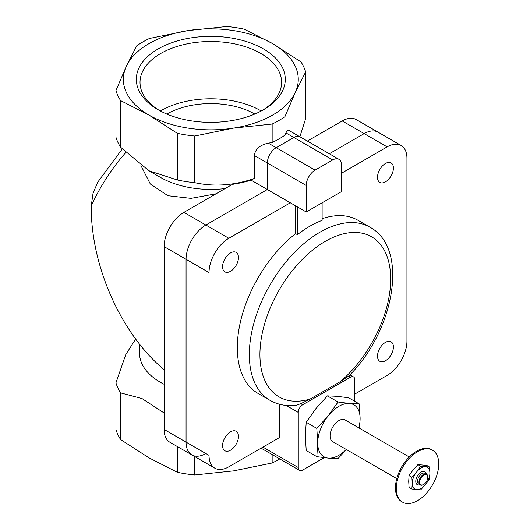 <?xml version="1.0" encoding="UTF-8"?>
<svg xmlns="http://www.w3.org/2000/svg" width="530" height="530" viewBox="0 0 530 530"><rect width="100%" height="100%" fill="white"/><g stroke="black" fill="none" stroke-linecap="round" stroke-linejoin="round"><path stroke-width="0.79" d="M251.107 180.154L267.352 189.528L205.859 225.031A27.991 16.158 120 0 0 186.07 259.309L186.07 442.119A27.991 16.158 120 0 0 191.867 454.932L169.918 442.265A27.991 16.158 120 0 1 164.121 429.452L164.121 246.635A27.991 16.158 120 0 1 183.91 212.358L232.392 184.367A85.714 49.482 0 0 0 251.107 180.154L254.347 178.438C233.929 185.507 214.054 186.918 194.729 182.671A96.208 55.544 180 0 1 177.305 179.975L148.963 170.759L120.621 147.254A96.208 55.544 180 0 1 115.951 137.191L115.951 90.544A96.208 55.544 180 0 0 120.621 100.607L148.963 115.056A87.463 50.496 180 0 1 126.326 66.283L115.951 90.544M225.091 188.587A71.265 41.141 180 0 1 160.411 177.371L148.963 170.759M164.121 384.29A71.265 41.141 180 0 1 139.542 353.199L139.542 344.149M164.121 413.002L142.02 398.573L120.621 392.909A96.208 55.544 180 0 1 115.951 382.852L125.762 354.59L135.653 339.081M305.658 71.981A96.208 55.544 180 0 0 300.994 61.917L272.652 43.645A87.463 50.496 180 0 1 295.29 92.419A87.463 50.496 180 0 1 233.445 128.127A87.463 50.496 180 0 1 148.963 115.056L177.305 133.328A96.208 55.544 180 0 0 194.729 136.024L233.445 128.127L272.155 124.047A96.208 55.544 180 0 0 284.915 116.686L295.29 92.419L305.658 71.981L305.658 118.627L299.887 136.753M122.251 148.963L97.745 182.154L93.041 193.264L91.253 205.905A128.691 74.299 -60 0 1 125.769 152.507M140.92 165.512L150.288 183.97L167.917 195.729L190.979 198.372L216.041 193.808M164.121 369.721C121.085 334.019 90.683 265.669 91.253 205.905M120.621 392.909L120.621 439.555L148.963 457.834L177.305 472.283A96.208 55.544 180 0 0 194.729 474.979L233.445 470.905L272.155 463.001A96.208 55.544 180 0 0 279.76 458.947M120.621 439.555A96.208 55.544 180 0 1 115.951 429.499L115.951 382.852M177.305 446.525L177.305 472.283M194.729 456.588L194.729 474.979M272.155 454.561L272.155 463.001M188.17 30.574A87.463 50.496 180 0 1 272.652 43.645L244.31 29.196A96.208 55.544 180 0 0 226.88 26.5L188.17 30.574L149.453 38.478A96.208 55.544 180 0 0 136.7 45.845L126.326 66.283A87.463 50.496 180 0 1 188.17 30.574M177.305 133.328L177.305 179.975M194.729 136.024L194.729 182.671M272.155 124.047L272.155 142.537A96.208 55.544 0 0 0 284.915 135.177L285.948 132.937C286.975 130.778 287.856 129.876 288.592 130.234L300.099 136.879A12.495 7.215 120 0 0 293.852 137.502L276.183 147.698A12.495 7.215 120 0 0 267.352 163.001L267.352 189.528L205.859 225.031A27.991 16.158 120 0 0 186.07 259.309L186.07 442.119A27.991 16.158 120 0 0 191.867 454.932A27.991 16.158 120 0 0 205.859 453.548M284.915 116.686L284.915 135.177M120.621 100.607L120.621 147.254M263.476 48.945A74.485 43.003 180 0 1 263.476 109.756A74.485 43.003 180 0 1 158.139 109.756L158.139 109.756A74.485 43.003 180 0 1 158.139 48.939A74.485 43.003 180 0 1 263.476 48.945M254.347 178.438L254.347 155.495C255.188 149.182 259.832 145.061 268.279 143.14L272.155 142.537M261.25 110.989A70.788 40.87 0 0 0 160.365 110.989M166.817 114.049A62.474 36.066 180 0 1 254.798 114.049M262.138 110.512A70.788 40.87 0 0 0 281.596 82.369A70.788 40.87 0 0 0 210.807 41.499A70.788 40.87 0 0 0 140.019 82.369A70.788 40.87 0 0 0 159.477 110.512M354.815 394.075L387.152 375.406A27.991 16.158 120 0 0 406.941 341.128L406.941 158.311A27.991 16.158 120 0 0 401.144 145.498L356.226 119.568A27.991 16.158 120 0 0 342.234 120.953L307.373 141.079M378.175 132.235A27.991 16.158 120 0 0 364.176 133.626L329.322 153.746L364.176 133.626A27.991 16.158 120 0 1 378.175 132.235M429.545 467.036L426.743 465.413L417.912 464.625L413.122 469.911L409.074 475.615L408.709 481.293L409.074 487.395L411.876 489.018L412.241 483.333L411.876 477.232L416.659 471.952L420.707 466.241L429.545 467.036L429.909 473.138L429.545 478.815L425.491 484.519L420.707 489.806L411.876 489.018M358.79 427.849A29.985 17.311 120 0 0 360.115 418.554A29.985 17.311 120 0 0 349.515 403.476A29.985 17.311 120 0 0 328.308 415.712L316.827 428.399L317.709 443.04L316.827 456.668L328.308 458.125L338.034 458.563L346.434 449.566M359.651 428.346L360.115 418.554L359.234 403.913L349.515 403.476L338.034 402.018L328.308 415.712A29.985 17.311 120 0 0 317.709 443.04A29.985 17.311 120 0 0 328.308 458.125A29.985 17.311 120 0 0 346.295 449.486M409.273 456.992L345.156 419.979A12.495 7.215 120 0 0 335.53 423.324A12.495 7.215 120 0 0 330.077 435.899A12.495 7.215 120 0 0 332.661 441.616L396.784 478.636M403.091 464.697A12.495 7.215 120 0 0 400.362 469.428M432.533 450.228L431.652 449.718A29.985 17.311 120 0 0 408.544 457.748A29.985 17.311 120 0 0 395.453 487.925A29.985 17.311 120 0 0 401.667 501.652L402.548 502.162A29.985 17.311 120 0 0 432.533 484.851A29.985 17.311 120 0 0 432.533 450.228A29.985 17.311 120 0 0 409.425 458.258A29.985 17.311 120 0 0 396.341 488.435A29.985 17.311 120 0 0 402.548 502.162M338.034 402.018L327.421 395.89L337.146 396.334L348.627 397.785L359.234 403.913M316.827 456.668L306.221 450.54L305.34 435.899L306.221 422.271L315.94 408.577L327.421 395.89M316.827 428.399L306.221 422.271M332.727 159.941L315.058 170.143A12.495 7.215 120 0 0 306.221 185.447L306.221 211.973L341.565 191.569L341.565 165.042A12.495 7.215 120 0 0 338.975 159.325A12.495 7.215 120 0 0 332.727 159.941L293.852 137.502L276.183 147.698A12.495 7.215 120 0 0 267.352 163.001L267.352 189.528L290.321 202.791L228.827 238.288A27.991 16.158 120 0 0 209.039 272.566L209.039 455.383A27.991 16.158 120 0 0 214.835 468.195A27.991 16.158 120 0 0 228.827 466.811L279.721 437.429L279.721 404.31M338.975 159.325L300.099 136.879A12.495 7.215 120 0 0 293.852 137.502L285.948 132.937M306.221 211.973L290.321 202.791M230.523 450.202A11.243 6.493 120 0 0 237.871 440.291A11.243 6.493 120 0 0 236.148 431.281A11.243 6.493 120 0 0 224.899 437.773A11.243 6.493 120 0 0 224.899 450.758A11.243 6.493 120 0 0 230.523 450.202M230.523 271.3A11.243 6.493 120 0 0 237.871 261.396A11.243 6.493 120 0 0 236.148 252.386A11.243 6.493 120 0 0 224.899 258.878A11.243 6.493 120 0 0 224.899 271.863A11.243 6.493 120 0 0 230.523 271.3M295.621 205.852L295.621 233.637L297.39 234.657L297.39 206.872M401.144 145.498A27.991 16.158 120 0 0 387.152 146.883L341.565 173.204M385.456 181.856A11.243 6.493 120 0 0 392.803 171.945A11.243 6.493 120 0 0 391.08 162.935A11.243 6.493 120 0 0 379.831 169.428A11.243 6.493 120 0 0 379.831 182.413A11.243 6.493 120 0 0 385.456 181.856M385.456 360.758A11.243 6.493 120 0 0 392.803 350.847A11.243 6.493 120 0 0 391.08 341.837A11.243 6.493 120 0 0 379.831 348.329A11.243 6.493 120 0 0 379.831 361.314A11.243 6.493 120 0 0 385.456 360.758M322.127 202.791L322.127 220.374A99.958 57.71 120 0 0 297.39 234.657M295.621 233.637A99.958 57.71 120 0 0 240.567 321.286A99.958 57.71 120 0 0 258.011 393.412L270.028 400.349C277.713 404.688 286.286 406.384 295.753 405.43L300.795 403.688L310.209 399.01L340.406 381.58A92.459 53.384 120 0 0 379.215 243.012A92.459 53.384 120 0 0 271.393 305.267A92.459 53.384 120 0 0 310.209 399.01M354.815 401.362L354.815 379.791A6.247 3.604 120 0 0 353.523 376.929A6.247 3.604 120 0 0 350.396 377.241L348.501 376.148L349.402 375.353C394.221 330.826 409.485 248.457 369.98 227.218L357.969 220.281A99.958 57.71 120 0 0 322.127 218.724M348.501 376.148L340.406 381.58M350.396 377.241L302.69 404.781A6.247 3.604 120 0 0 298.271 412.433L298.271 467.526A6.247 3.604 120 0 0 299.563 470.382A6.247 3.604 120 0 0 302.69 470.077L324.148 457.682M417.912 464.625L420.707 466.241M409.074 475.615L411.876 477.232M419.661 482.115A5.75 3.319 120 0 0 423.728 484.46A5.75 3.319 120 0 0 427.789 477.417A5.75 3.319 120 0 0 423.728 475.072A5.75 3.319 120 0 0 419.661 482.115M427.789 477.219A6.247 3.604 120 0 0 427.789 477.013A6.247 3.604 120 0 0 426.498 474.151A6.247 3.604 120 0 0 421.681 475.827A6.247 3.604 120 0 0 418.958 482.115A6.247 3.604 120 0 0 420.25 484.97A6.247 3.604 120 0 0 423.371 484.665A6.247 3.604 120 0 0 423.556 484.552M426.498 474.151L425.087 473.336A6.247 3.604 120 0 0 420.27 475.006A6.247 3.604 120 0 0 417.541 481.293A6.247 3.604 120 0 0 418.839 484.155L420.25 484.97M426.272 474.019A7.5 4.326 120 0 0 420.548 472.449A7.5 4.326 120 0 0 415.778 481.293A7.5 4.326 120 0 0 420.025 484.844M429.909 473.138A12.495 7.215 120 0 0 425.491 466.85A12.495 7.215 120 0 0 416.659 471.952A12.495 7.215 120 0 0 412.241 483.333A12.495 7.215 120 0 0 416.659 489.621A12.495 7.215 120 0 0 425.491 484.519A12.495 7.215 120 0 0 429.909 473.138M268.279 143.14L315.058 170.143M254.347 155.495L306.221 185.447M342.234 120.953L387.152 146.883M183.91 212.358L228.827 238.288M164.121 246.635L209.039 272.566M164.121 429.452L209.039 455.383M369.98 227.218A99.958 57.71 120 0 0 270.028 284.928A99.958 57.71 120 0 0 270.028 400.349M298.271 467.526L262.933 447.121M298.271 412.433L286.187 405.457M302.69 404.781L300.795 403.688M214.835 468.195L191.867 454.932M299.563 470.382L261.104 448.175M353.523 376.929L349.899 374.836M427.789 477.417L427.789 477.013M423.728 484.46L423.371 484.665"/></g></svg>
